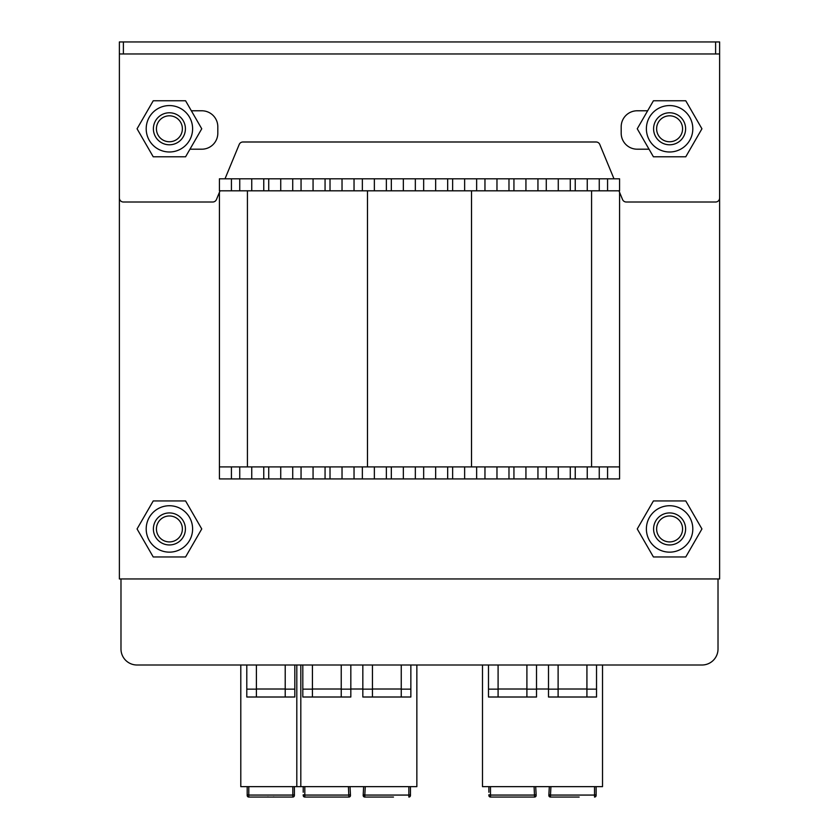 <?xml version="1.0" encoding="UTF-8"?>
<svg xmlns="http://www.w3.org/2000/svg" width="839" height="839" viewBox="0 0 839 839"><rect width="100%" height="100%" fill="white"/><g stroke="black" fill="none" stroke-linecap="round" stroke-linejoin="round"><path stroke-width="1.26" d="M119.379 78.761L119.379 578.962L719.621 578.962L719.621 41.95L119.379 41.95L119.379 198.014A4.006 4.006 0 0 0 123.385 202.01L212.739 202.01A4.006 4.006 0 0 0 216.441 199.546L220.049 190.81L219.419 192.33L219.419 466.914L313.062 466.914L313.062 478.922L619.581 478.922L619.581 192.33M119.379 53.958L719.621 53.958L719.621 198.014A4.006 4.006 0 0 1 715.615 202.01L626.261 202.01A4.006 4.006 0 0 1 622.559 199.546L618.951 190.81M719.621 41.95L719.621 53.958M189.96 149.195L201.811 149.195A16.004 16.004 0 0 0 217.815 133.191L217.815 126.783A16.004 16.004 0 0 0 201.811 110.779L191.344 110.779M647.656 110.779L637.189 110.779A16.004 16.004 0 0 0 621.185 126.783L621.185 133.191A16.004 16.004 0 0 0 637.189 149.195L649.04 149.195M613.991 178.801L599.791 144.465A4.006 4.006 0 0 0 596.099 141.99L242.901 141.99A4.006 4.006 0 0 0 239.209 144.465L225.009 178.801M146.196 128.787A23.209 23.209 0 0 0 181.004 148.881A23.209 23.209 0 0 0 181.004 108.682A23.209 23.209 0 0 0 146.196 128.787M153.233 156.799L137.061 128.787L153.233 100.774L185.576 100.774L201.748 128.787L185.576 156.799L153.233 156.799M646.387 128.787A23.209 23.209 0 0 0 681.205 148.881A23.209 23.209 0 0 0 681.205 108.682A23.209 23.209 0 0 0 646.387 128.787M685.767 156.799L653.424 156.799L637.252 128.787L653.424 100.774L685.767 100.774L701.939 128.787L685.767 156.799M146.196 528.948A23.209 23.209 0 0 0 181.004 549.042A23.209 23.209 0 0 0 181.004 508.843A23.209 23.209 0 0 0 146.196 528.948M153.233 556.96L137.061 528.948L153.233 500.935L185.576 500.935L201.748 528.948L185.576 556.96L153.233 556.96M646.387 528.948A23.209 23.209 0 0 0 681.205 549.042A23.209 23.209 0 0 0 681.205 508.843A23.209 23.209 0 0 0 646.387 528.948M685.767 556.96L653.424 556.96L637.252 528.948L653.424 500.935L685.767 500.935L701.939 528.948L685.767 556.96M156.432 128.787A12.973 12.973 0 0 1 175.886 117.544A12.973 12.973 0 0 1 175.886 140.019A12.973 12.973 0 0 1 156.432 128.787M153.39 128.787A16.004 16.004 0 0 0 169.405 144.79A16.004 16.004 0 0 0 185.409 128.787A16.004 16.004 0 0 0 169.405 112.783A16.004 16.004 0 0 0 153.39 128.787M156.432 528.948A12.973 12.973 0 0 1 175.886 517.705A12.973 12.973 0 0 1 175.886 540.18A12.973 12.973 0 0 1 156.432 528.948M153.39 528.948A16.004 16.004 0 0 0 169.405 544.951A16.004 16.004 0 0 0 185.409 528.948A16.004 16.004 0 0 0 169.405 512.933A16.004 16.004 0 0 0 153.39 528.948M656.622 528.948A12.973 12.973 0 0 1 676.087 517.705A12.973 12.973 0 0 1 676.087 540.18A12.973 12.973 0 0 1 656.622 528.948M653.591 528.948A16.004 16.004 0 0 0 669.595 544.951A16.004 16.004 0 0 0 685.61 528.948A16.004 16.004 0 0 0 669.595 512.933A16.004 16.004 0 0 0 653.591 528.948M656.622 128.787A12.973 12.973 0 0 1 676.087 117.544A12.973 12.973 0 0 1 676.087 140.019A12.973 12.973 0 0 1 656.622 128.787M653.591 128.787A16.004 16.004 0 0 0 669.595 144.79A16.004 16.004 0 0 0 685.61 128.787A16.004 16.004 0 0 0 669.595 112.783A16.004 16.004 0 0 0 653.591 128.787M619.581 466.914L435.661 466.914L435.661 478.922M435.661 466.914L374.362 466.914L374.362 478.922M374.362 466.914L313.062 466.914M587.248 466.914L587.248 478.922L587.248 466.914M558.271 466.914L558.271 478.922M525.938 466.914L525.938 478.922M496.971 466.914L496.971 478.922M464.638 466.914L464.638 478.922M403.339 466.914L403.339 478.922M342.029 466.914L342.029 478.922M251.752 466.914L251.752 478.922L280.729 478.922L280.729 466.914L280.729 478.922L313.062 478.922M219.419 466.914L219.419 478.922L251.752 478.922M607.572 190.81L435.661 190.81L435.661 178.801L619.581 178.801L619.581 190.81L607.572 190.81L607.572 178.801M435.661 190.81L374.362 190.81L374.362 178.801L435.661 178.801M374.362 190.81L313.062 190.81L313.062 178.801L374.362 178.801M313.062 190.81L251.752 190.81L251.752 178.801L313.062 178.801M247.432 190.81L247.432 466.914M591.568 190.81L591.568 466.914M231.428 190.81L231.428 178.801L219.419 178.801L219.419 190.81L251.752 190.81M587.248 190.81L587.248 178.801L587.248 190.81M558.271 190.81L558.271 178.801M525.938 190.81L525.938 178.801M496.971 190.81L496.971 178.801M464.638 190.81L464.638 178.801M403.339 190.81L403.339 178.801M342.029 190.81L342.029 178.801M280.729 190.81L280.729 178.801L280.729 190.81M231.428 178.801L251.752 178.801M718.016 578.962L718.016 648.987A16.004 16.004 0 0 1 702.012 665.002L136.988 665.002A16.004 16.004 0 0 1 120.984 648.987L120.984 578.962M574.547 797.05L570.489 797.05M548.853 795.362L550.457 797.05A1.605 1.605 -177 0 1 548.853 795.362L548.884 794.701L548.853 795.362A1.605 1.605 0 0 0 550.457 797.05L550.489 795.068L550.457 797.05L579.172 797.05M565.874 797.05L552.513 797.05M550.929 786.646L550.489 795.068L594.526 795.068L594.526 797.05A1.605 1.605 0 0 0 596.13 795.445L596.13 786.646M549.314 786.646L548.884 794.701L550.489 795.068M602.528 665.002L602.528 786.646L482.488 786.646L482.488 665.002M498.093 665.002L498.093 697.01L526.902 697.01L526.902 665.002M558.113 665.002L558.113 697.01L586.922 697.01L586.922 665.002M536.509 689.008L548.507 689.008M536.509 665.002L536.509 697.01L526.902 697.01M558.113 697.01L548.507 697.01L548.507 665.002M498.093 697.01L488.487 697.01L488.487 689.144L498.093 689.144M488.487 665.002L488.487 689.144M536.509 689.144L526.902 689.144M526.902 689.008L498.093 689.008M596.529 665.002L596.529 697.01L586.922 697.01M558.113 689.144L548.507 689.144M596.529 689.144L586.922 689.144M586.922 689.008L558.113 689.008M490.49 786.646L490.49 795.068L534.527 795.068L534.569 797.05L534.086 786.646M488.885 786.646L488.885 792.247M490.49 797.05L490.49 795.068L488.885 794.785L488.885 795.445A1.605 1.605 0 0 0 490.49 797.05L534.569 797.05A1.605 1.605 0 0 0 536.163 795.362L536.163 795.372A1.605 1.605 177 0 1 534.569 797.05M596.13 792.247L596.13 794.785L594.526 795.068L594.526 786.646M535.702 786.646L536.131 794.701L535.702 786.646M388.877 797.05L384.818 797.05M363.182 795.362L364.776 797.05A1.605 1.605 -177 0 1 363.182 795.362L363.214 794.701L363.182 795.362A1.605 1.605 0 0 0 364.776 797.05L364.818 795.068L364.776 797.05L393.491 797.05M380.203 797.05L366.842 797.05M365.259 786.646L364.818 795.068L408.855 795.068L408.855 797.05A1.605 1.605 0 0 0 410.46 795.445L410.46 786.646M363.633 786.646L363.214 794.701L364.818 795.068M416.857 665.002L416.857 786.646L296.807 786.646L296.807 665.002M312.423 665.002L312.423 697.01L341.232 697.01L341.232 665.002M372.443 665.002L372.443 697.01L401.252 697.01L401.252 665.002M350.828 689.008L362.836 689.008M350.828 665.002L350.828 697.01L341.232 697.01M372.443 697.01L362.836 697.01L362.836 665.002M312.423 697.01L302.816 697.01L302.816 689.144L312.423 689.144M302.816 665.002L302.816 689.144M350.828 689.144L341.232 689.144M341.232 689.008L312.423 689.008M410.858 665.002L410.858 697.01L401.252 697.01M372.443 689.144L362.836 689.144M410.858 689.144L401.252 689.144M401.252 689.008L372.443 689.008M304.819 786.646L304.819 795.068L348.856 795.068L348.888 797.05L348.416 786.646M303.215 786.646L303.215 792.247M304.819 797.05L304.819 795.068L303.215 794.785L303.215 795.445A1.605 1.605 0 0 0 304.819 797.05L348.888 797.05A1.605 1.605 0 0 0 350.492 795.362L350.492 795.372A1.605 1.605 177 0 1 348.888 797.05M410.46 792.247L410.46 794.785L408.855 795.068L408.855 786.646M350.031 786.646L350.45 794.701L350.031 786.646M294.405 792.247L294.405 795.445A1.605 1.605 0 0 1 292.811 797.05L248.795 797.05A1.605 1.605 0 0 1 247.19 795.445L247.19 792.247M273.829 796.903L272.832 797.05M268.774 797.05L267.767 796.903M247.19 786.646L247.19 795.445M240.793 665.002L240.793 786.646L300.813 786.646L300.813 665.002M256.398 665.002L256.398 697.01L285.208 697.01L285.208 665.002M256.398 697.01L246.792 697.01L246.792 665.002M294.814 665.002L294.814 697.01L285.208 697.01M256.398 689.144L246.792 689.144M294.814 689.144L285.208 689.144M285.208 689.008L256.398 689.008M292.811 797.05L292.811 795.068L294.405 794.785L294.405 786.646M123.385 41.95L123.385 53.958M715.615 41.95L715.615 53.958M607.572 466.914L607.572 478.922M599.256 466.914L599.256 478.922M575.239 466.914L575.239 478.922M570.279 466.914L570.279 478.922M546.273 466.914L546.273 478.922M537.946 466.914L537.946 478.922M513.94 466.914L513.94 478.922M508.979 466.914L508.979 478.922M484.963 466.914L484.963 478.922M476.646 466.914L476.646 478.922M452.63 466.914L452.63 478.922M447.669 466.914L447.669 478.922M423.664 466.914L423.664 478.922M415.336 466.914L415.336 478.922M391.331 466.914L391.331 478.922M386.37 466.914L386.37 478.922M362.354 466.914L362.354 478.922M354.037 466.914L354.037 478.922M330.021 466.914L330.021 478.922M325.06 466.914L325.06 478.922M301.054 466.914L301.054 478.922M292.727 466.914L292.727 478.922M268.721 466.914L268.721 478.922M263.761 466.914L263.761 478.922M239.744 466.914L239.744 478.922M231.428 466.914L231.428 478.922M367.482 190.81L367.482 466.914M471.518 190.81L471.518 466.914M599.256 190.81L599.256 178.801M575.239 190.81L575.239 178.801M570.279 190.81L570.279 178.801M546.273 190.81L546.273 178.801M537.946 190.81L537.946 178.801M513.94 190.81L513.94 178.801M508.979 190.81L508.979 178.801M484.963 190.81L484.963 178.801M476.646 190.81L476.646 178.801M452.63 190.81L452.63 178.801M447.669 190.81L447.669 178.801M423.664 190.81L423.664 178.801M415.336 190.81L415.336 178.801M391.331 190.81L391.331 178.801M386.37 190.81L386.37 178.801M362.354 190.81L362.354 178.801M354.037 190.81L354.037 178.801M330.021 190.81L330.021 178.801M325.06 190.81L325.06 178.801M301.054 190.81L301.054 178.801M292.727 190.81L292.727 178.801M268.721 190.81L268.721 178.801M263.761 190.81L263.761 178.801M239.744 190.81L239.744 178.801M534.527 795.068L536.131 794.701M348.856 795.068L350.45 794.701M292.811 786.646L292.811 795.068L248.795 795.068L248.795 797.05M248.795 786.646L248.795 795.068L247.19 794.785M488.885 794.785L488.885 795.445M303.215 794.785L303.215 795.445"/></g></svg>
